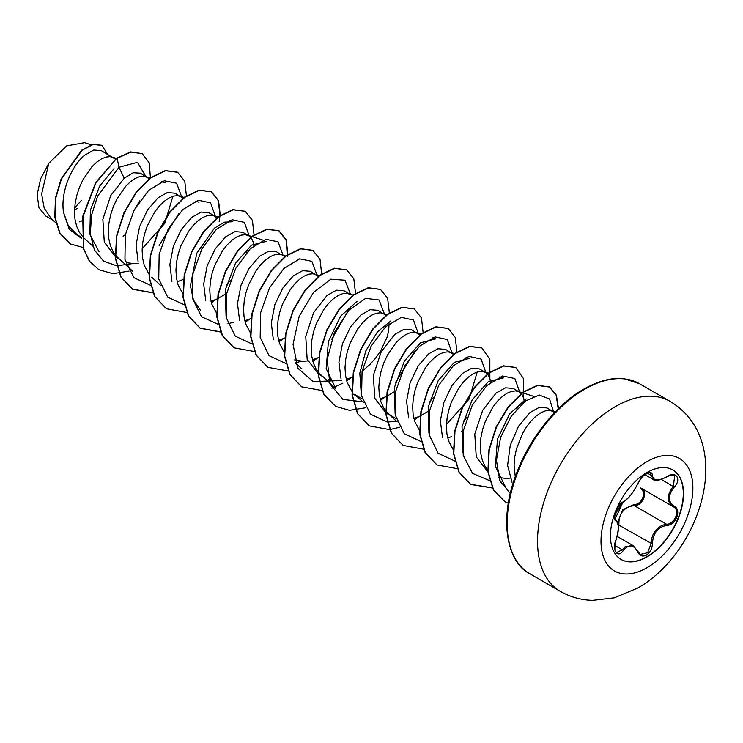 <?xml version="1.0" encoding="UTF-8"?>
<svg xmlns="http://www.w3.org/2000/svg" width="743" height="743" viewBox="0 0 743 743"><rect width="100%" height="100%" fill="white"/><g stroke="black" fill="none" stroke-linecap="round" stroke-linejoin="round"><path stroke-width="1.11" d="M672.694 469.882A51.685 29.841 -60 0 1 680.458 511.342A51.685 29.841 -60 0 1 646.726 556.776A51.685 29.841 -60 0 1 621.009 559.414M646.986 472.52A51.685 29.841 -60 0 1 672.833 469.957A51.685 29.841 -60 0 1 680.755 511.379A51.685 29.841 -60 0 1 646.986 556.925A51.685 29.841 -60 0 1 621.139 559.488A51.685 29.841 -60 0 1 613.216 518.066A51.685 29.841 -60 0 1 646.986 472.52M623.256 501.831C628.782 498.265 633.593 492.284 637.689 483.869C639.602 479.56 642.509 476.142 646.391 473.625C650.19 471.712 652.205 472.288 652.428 475.371C653.19 480.99 658.001 481.418 666.87 476.662C675.814 470.338 681.953 479.096 674.254 487.139C667.827 495.349 667.827 501.766 674.254 506.382C681.963 509.568 675.796 525.403 666.87 525.375C658.001 527.01 653.181 533 652.428 543.347C652.205 548.64 650.19 552.56 646.391 555.132C642.5 557.018 639.602 555.922 637.689 551.873C633.593 544.34 628.782 543.913 623.256 550.582C617.795 558.903 611.656 550.136 615.882 540.087C618.993 529.945 618.993 523.518 615.882 520.824C611.656 519.663 617.804 503.819 623.256 501.831A0.929 0.771 63.4 0 1 622.913 502.222L622.913 502.222C623.108 502.77 629.581 496.909 629.692 496.343L632.813 492.395L637.865 483.702A0.929 0.511 22.7 0 0 637.865 483.461M617.702 522.561L622.588 509.791L634.039 504.516A0.929 0.464 -91.4 0 0 634.299 505.63L629.702 506.42C622.105 509.679 618.52 515.781 618.947 524.725L618.25 529.685M637.856 551.622L640.345 554.417L647.627 552.727L651.193 543.347C651.565 534.802 655.28 528.775 662.338 525.264L666.545 524.242C674.858 524.344 680.523 509.791 673.334 506.791L640.717 487.965M616.662 552.513L622.309 549.801L625.086 546.792L633.277 545.696L637.865 551.362A0.929 0.502 157.4 0 1 637.689 551.873M622.913 502.222C620.024 504.367 617.897 506.995 616.541 510.116L614.693 516.664C615.603 516.952 611.898 526.341 622.913 502.222C609.176 522.459 616.616 515.837 614.916 518.874L615.343 519.561M634.039 504.516C641.998 504.878 647.181 491.513 640.234 488.588A0.929 0.548 -61.9 0 1 641.023 488.142M554.603 412.579L547.015 407.953L539.381 407.313L530 412.504L518.475 426.306L510.246 445.382L507.59 465.471L512.048 482.226M553.154 411.501L549.653 410.424L545.52 410.833L540.941 412.718L536.14 416.043L531.338 420.705L526.759 426.538L522.626 433.355L516.45 448.93L514.732 457.14L514.082 465.239L515.27 476.746M115.434 159.197L101.243 150.597L93.757 150.049L84.544 155.315C71.495 165.921 60.211 192.372 63.573 212.572L68.421 226.021L77.476 234.964L81.693 237.398M113.568 157.711L110.075 156.634L105.943 157.042L101.364 158.928L96.562 162.253L91.76 166.915L83.049 179.565L79.547 187.115L76.873 195.14L75.154 203.35L74.504 211.449L74.978 219.157L76.613 226.206L79.38 232.327L83.216 237.333L92.81 246.128M149.454 178.952L140.371 173.184L133.192 172.757L124.239 178.236L110.707 195.576L102.859 219.324L104.289 242.172L115.676 257.022L119.716 259.353M147.383 177.233L143.891 176.156L139.758 176.565L135.18 178.45L130.378 181.775L125.576 186.437L116.855 199.087L113.363 206.638L110.688 214.662L108.97 222.872L108.311 230.971L108.794 238.679L110.428 245.719L113.196 251.849L117.022 256.855L132.904 271.381M126.551 262.613L133.675 263.681L138.681 263.31M183.27 198.474L175.06 193.217L167.426 192.539L158.045 197.759L147.588 209.916L139.573 226.643L136.062 245.023L138.152 261.842M181.199 196.756L177.707 195.678L173.565 196.087L168.995 197.972L164.184 201.297L159.383 205.96L154.804 211.801L147.179 226.16L144.495 234.184L142.777 242.394L142.127 250.493L142.61 258.202L144.244 265.242L149.204 274.538M177.196 281.783L183.456 279.396M214.263 215.851L208.876 212.739L201.242 212.061L191.861 217.281L181.394 229.429L173.37 246.202L169.859 264.592L171.967 281.309M216.882 217.764L213.436 215.581L207.381 215.609L202.802 217.495L198 220.82L193.199 225.482L188.62 231.324L180.995 245.682L178.311 253.707L176.593 261.917L175.942 270.015L176.425 277.724L178.051 284.764L183.01 294.07M211.012 301.305L217.272 298.918M253.818 245.682L253.224 242.079L251.506 238.289L248.831 235.8L242.692 232.253L235.048 231.612L225.677 236.803L215.201 248.933L207.213 265.641L203.693 284.021L205.737 300.776M248.831 235.8L245.329 234.723L241.196 235.132L236.618 237.017L231.816 240.342L227.014 245.004L222.436 250.846L214.801 265.205L212.126 273.229L210.408 281.439L209.758 289.538L210.232 297.246L211.866 304.286L216.826 313.592M244.828 320.827L251.078 318.441M285.86 256.149L281.058 254.626L276.498 251.775L268.873 251.106L259.493 256.326L249.054 268.446L241.038 285.126L237.491 303.488L239.543 320.27M281.058 254.626L275.012 254.654L270.433 256.539L265.632 259.864L260.83 264.527L256.251 270.368L248.617 284.727L245.942 292.751L244.224 300.961L243.574 309.06L244.048 316.769L245.682 323.809L250.354 332.743M278.634 340.35L285.228 337.814M318.524 276.554L310.314 271.297L302.68 270.675L293.309 275.848L282.869 287.95L274.845 304.649L271.306 322.982L273.35 339.69M316.453 274.845L312.961 273.768L308.828 274.176L304.249 276.062L299.448 279.387L294.637 284.049L290.067 289.891L282.433 304.249L279.758 312.274L278.04 320.484L277.38 328.582L277.863 336.291L279.498 343.331L284.458 352.637M294.665 359.909L302.745 361.293L307.751 360.922M312.45 359.872L319.035 357.337M349.526 293.94L344.13 290.819L336.495 290.179L327.115 295.37L313.602 312.682L305.744 336.44L307.165 359.296L318.561 374.156L324.7 377.695M350.269 294.367L346.777 293.29L342.634 293.699L338.065 295.584L333.254 298.909L328.452 303.571L323.874 309.404L316.249 323.772L313.565 331.796L311.846 340.006L311.196 348.105L311.679 355.813L313.314 362.853L316.072 368.983L319.908 373.989L335.78 388.515L326.158 368.574L328.406 341.483L340.573 316.249L357.114 301.296M328.48 379.432L336.56 380.815L341.566 380.444M346.266 379.394L352.851 376.859M385.951 315.376L377.946 310.342L370.311 309.673L360.931 314.893L350.455 327.078L342.43 343.833L338.919 362.268L341.065 379.069M384.085 313.89L380.592 312.812L376.45 313.221L371.871 315.106L367.07 318.431L362.268 323.094L357.689 328.926L350.064 343.294L347.38 351.318L345.662 359.528L345.012 367.627L345.495 375.336L347.12 382.376L352.08 391.682M363.318 402.307L354.597 394.347L362.296 398.954M380.082 398.917L386.341 396.53M419.962 335.121L411.752 329.864L404.118 329.242L394.747 334.415L381.243 351.718L373.33 375.531L374.816 398.341L386.184 413.201L396.103 418.476M417.9 333.412L414.399 332.335L410.266 332.743L405.687 334.629L400.886 337.954L396.084 342.616L387.372 355.265L383.871 362.816L381.196 370.841L379.478 379.051L378.828 387.149L379.301 394.858L380.936 401.898L383.704 408.028L387.54 413.034L392.332 416.739M413.897 418.439L420.148 416.052M453.778 354.643L445.568 349.386L437.933 348.746L428.562 353.937L418.068 366.095L410.08 382.84L406.579 401.257L408.659 418.012M451.707 352.934L448.215 351.857L444.082 352.266L439.503 354.151L434.701 357.476L429.9 362.138L425.321 367.971L417.687 382.339L415.012 390.363L413.294 398.573L412.634 406.672L413.117 414.38L414.752 421.42L419.711 430.717M447.704 437.961L451.605 436.605M490.519 382.329L489.925 378.726L488.207 374.946L485.523 372.457L479.384 368.909L471.749 368.24L462.369 373.46L451.883 385.663L443.859 402.437L440.358 420.891L442.522 437.701M485.523 372.457L482.031 371.379L477.898 371.788L473.319 373.673L468.517 376.998L463.706 381.661L459.137 387.493L451.503 401.861L448.828 409.885L447.1 418.095L446.45 426.194L446.933 433.903L448.568 440.943L453.527 450.249M524.326 401.861L523.731 398.248L522.013 394.468L519.338 391.979L513.199 388.431L505.556 387.809L496.185 392.982L482.69 410.285L474.777 434.088L476.263 456.908L487.919 471.935M519.338 391.979L515.846 390.902L511.704 391.31L507.125 393.196L502.324 396.521L497.522 401.183L492.943 407.015L485.318 421.383L482.634 429.408L480.916 437.618L480.266 445.716L480.749 453.425L482.383 460.465L485.142 466.595L487.761 470.273M498.711 477.424L505.63 478.427L510.088 478.139M79.65 221.86L82.343 220.68M123.143 236.2L125.372 234.63M217.597 298.77L226.81 293.197M362.064 371.286L370.023 364.386L375.633 358.061L380.425 351.253L387.019 337.387L388.654 330.895L389.072 323.762M386.666 396.381L395.88 390.809M420.482 415.904L429.695 410.331M461.282 431.414L463.511 429.853M74.644 208.021L81.581 200.211M52.883 220.142L45.704 215.999L38.97 207.836L37.15 194.638L40.624 178.849L48.824 163.274L66.619 145.888L84.405 142.684M48.824 163.274L41.627 194.025L44.199 208.068L51.1 218.507L55.753 222.761M124.239 178.236L118.973 167.268L137.483 162.336L145.749 176.295M139.786 200.786L133.118 212.034M81.804 238.707L69.248 229.327L63.573 212.572M132.291 263.626L116.753 265.818L103.611 261.137L94.463 250.094L90.33 234.101L91.519 215.303L97.556 196.236L118.973 167.268L117.134 158.287L130.963 152.074L142.21 153.662L149.213 162.791L150.43 177.818M83.346 247.558L70.325 243.955L60.016 233.321L55.056 217.3L55.725 198.288L61.428 179.044L82.083 150.262L93.126 144.467L101.986 145.368L107.503 154.21M116.846 158.12L95.708 182.499L82.761 216.315L83.439 248.775L89.346 261.146L98.865 269.728L89.634 261.313L83.727 248.933L83.049 216.473L95.996 182.667L116.846 158.12L130.684 151.916L142.071 153.587M70.176 243.871L59.728 233.163L54.778 217.142L55.446 198.121L61.149 178.877L81.804 150.105L92.847 144.3L101.847 145.284M77.021 208.542L74.532 210.083M500.689 482.328L505.184 486.424L495.386 466.363L497.476 439.141L509.633 413.879L526.174 398.907M462.713 452.561L462.044 426.491L472.121 399.975L488.179 381.837L503.299 377.918L499.863 376.822M428.925 433.16L428.191 407.053L438.277 380.472L454.363 362.315L469.483 358.395L466.047 357.299M477.247 371.964L469.13 399.047L446.506 424.374M395.118 413.684L394.375 387.577L404.443 361.005L420.51 342.82L435.667 338.873L432.231 337.777M361.274 394.031L359.807 373.144L365.872 350.78L377.36 331.982L390.911 320.818M226.039 316.026L225.315 289.919L235.401 263.338L251.478 245.19L266.598 241.271M200.545 310.407L193.403 299.903L190.412 285.73L196.774 253.242L214.495 228.101L224.321 222.203L232.791 221.739L229.346 220.643M172.905 196.273L164.797 223.346L142.182 248.682M99.088 251.858L89.857 234.249L90.395 210.167L99.608 186.159L114.004 168.745M159.132 245.496L178.664 213.863M181.608 196.691L176.62 183.224L164.37 180.763L148.665 190.347L134.186 209.944L125.298 234.983L124.954 259.511L133.935 277.706L150.662 285.349M215.424 216.538L210.575 202.876L198.381 200.238L182.657 209.702L168.113 229.262L159.151 254.329L158.751 278.931L167.723 297.191L184.478 304.871M226.689 284.606L230.293 280.613M246.286 252.908L246.964 250.781M249.239 236.06L244.391 222.398L232.197 219.761L216.473 229.225L201.929 248.784L192.957 273.851L192.567 298.454L201.539 316.713L218.284 324.394M227.915 323.781L233.739 322.193M283.046 255.258L278.077 241.8L265.855 239.32L250.187 248.84L235.707 268.362L226.782 293.346L226.355 317.865L235.234 336.115L251.858 343.898M316.862 274.78L311.884 261.322L299.67 258.843L284.002 268.362L269.523 287.885L260.598 312.868L260.171 337.387L269.04 355.637L285.665 363.42M295.538 362.825L301.361 361.237M331.731 339.179L347.733 311.475M350.677 294.627L344.956 280.213L330.839 279.192L313.527 292.389L299.178 316.342L293.048 344.297L297.906 368.314L313.193 381.642L335.177 380.76M384.493 314.15L379.097 300.005L365.695 298.352L348.931 310.137L334.424 332.493L327.124 359.519L329.948 383.982L342.922 399.409L363.169 401.87M395.573 382.422L415.356 350.52M418.309 333.672L413.47 320.019L401.313 317.363L385.617 326.762L371.073 346.247L362.073 371.259L361.59 395.852L370.46 414.176L387.112 421.987M387.354 422.005L396.985 421.392M429.556 401.768L433.169 397.746M452.125 353.194L447.286 339.542L435.129 336.885L419.433 346.284L404.889 365.77L395.88 390.781L395.406 415.374L404.276 433.698L420.919 441.509M463.483 421.17L466.985 417.269M485.941 372.717L481.102 359.064L468.935 356.408L453.249 365.807L438.704 385.292L429.695 410.303L429.222 434.896L438.082 453.221L454.735 461.022M516.803 409.087L517.481 406.95M519.747 392.239L514.853 378.531L502.556 375.977L486.749 385.626L472.186 405.427L463.353 430.68L463.205 455.301L472.511 473.356L489.581 480.628M553.563 411.761L549.541 398.972L539.269 395.016L525.412 401.025L511.388 416.043L500.652 437.218L496.426 460.27L499.77 480.294L510.283 493.519M98.865 269.728L112.871 273.675L129.041 271.093M186.447 196.133L184.775 181.264L177.67 172.311L165.587 170.769L150.95 177.8L136.313 192.539L124.23 212.907L116.855 235.995L115.639 258.48L121.081 277.111L132.681 289.25L153.104 292.928M220.281 215.284L218.535 200.647L211.467 191.824L199.384 190.292L184.747 197.341L170.119 212.071L158.036 232.448L150.671 255.536L149.454 278.012L154.906 296.643L166.506 308.772L186.716 312.478M211.402 302.763L216.083 299.457M254.069 235.178L252.397 220.309L245.292 211.346L233.209 209.814L218.581 216.845L203.944 231.575L191.861 251.942L184.487 275.031L183.27 297.516L188.703 316.146L200.304 328.285L220.532 332M245.209 322.286L249.889 318.979M287.885 254.7L286.213 239.831L279.108 230.869L267.016 229.336L252.388 236.376L237.751 251.115L225.668 271.483L218.293 294.572L217.086 317.057L222.528 335.687L234.138 347.826L254.338 351.523M279.024 341.808L283.705 338.502M321.7 274.223L320.029 259.353L312.914 250.391L300.822 248.859L286.194 255.898L271.566 270.638L259.483 291.005L252.109 314.094L250.893 336.57L256.335 355.2L267.935 367.339L288.358 371.017M312.84 361.33L317.521 358.024M355.544 293.374L353.798 278.746L346.74 269.913L334.656 268.381L320.019 275.412L305.392 290.141L293.309 310.509L285.925 333.598L284.708 356.083L290.151 374.723L301.742 386.862L322.174 390.539M331.926 388.227L342.802 383.221M346.656 380.853L351.337 377.546M389.351 312.896L387.605 298.259L380.537 289.436L368.454 287.903L353.817 294.952L339.189 309.682L327.106 330.059L319.741 353.148L318.524 375.624L323.976 394.254L335.576 406.384L349.572 410.331L365.742 407.749M380.472 400.375L385.153 397.068M423.139 332.79L421.467 317.92L414.353 308.958L402.269 307.426L387.642 314.465L373.014 329.195L360.931 349.563L353.557 372.652L352.34 395.127L357.773 413.767L369.373 425.897L389.601 429.612M389.796 429.584L399.558 427.271M414.278 419.897L418.959 416.591M456.954 352.312L455.283 337.443L448.178 328.48L436.095 326.948L421.457 333.978L406.83 348.718L394.737 369.085L387.372 392.174L386.156 414.659L391.598 433.299L403.198 445.428L423.408 449.134M489.86 378.521L489.851 359.361L481.975 348.003L469.892 346.47L455.264 353.51L440.627 368.249L428.553 388.626L421.179 411.715L419.962 434.191L425.414 452.821L437.014 464.951L457.224 468.657M523.676 398.044L523.666 378.884L515.8 367.525L503.717 365.993L489.089 373.023L474.461 387.753L462.369 408.121L454.995 431.209L453.778 453.694L459.22 472.325L470.811 484.464L492.368 487.993M558.513 408.622L556.414 395.202L549.616 387.047L537.635 385.487L523.137 392.378L508.593 406.858L496.51 426.946L489.228 449.794L488.17 471.833L493.575 489.916L504.822 501.618L508.296 503.308M177.521 172.227L165.299 170.602L150.671 177.642L136.034 192.372L123.951 212.739L116.577 235.837L115.36 258.313L120.803 276.953L132.403 289.092L153.021 292.742M219.157 221.72L219.947 215.869M219.974 215.489L218.303 200.619L211.188 191.657L199.096 190.124L184.468 197.174L169.841 211.913L157.757 232.28L150.383 255.369L149.176 277.845L154.618 296.476L166.358 308.689M245.153 211.272L232.93 209.647L218.293 216.687L203.666 231.417L191.583 251.784L184.208 274.873L182.982 297.349L188.425 315.989L200.016 328.127L220.448 331.815M245.125 321.998L248.766 319.453M287.402 256.641L286.194 240.426L278.82 230.711L266.737 229.169L252.1 236.209L237.472 250.948L225.389 271.325L218.015 294.414L216.798 316.889L222.25 335.53L233.989 347.743M312.766 250.307L300.543 248.691L285.916 255.741L271.279 270.471L259.205 290.847L251.831 313.927L250.614 336.412L256.056 355.043L267.796 367.256M346.591 269.839L334.369 268.214L319.741 275.254L305.104 289.984L293.021 310.351L285.646 333.44L284.43 355.916L289.863 374.556L301.602 386.778M380.397 289.352L368.175 287.736L353.538 294.785L338.91 309.525L326.827 329.892L319.453 352.981L318.245 375.466L323.688 394.096L335.437 406.31M414.213 308.874L401.991 307.258L387.363 314.298L372.726 329.028L360.643 349.396L353.278 372.484L352.052 394.97L357.494 413.6L369.234 425.823M448.038 328.406L435.816 326.781L421.179 333.821L406.542 348.551L394.459 368.927L387.084 392.016L385.868 414.501L391.31 433.132L403.059 445.345M481.835 347.919L469.613 346.303L454.976 353.352L440.348 368.091L428.265 388.459L420.9 411.548L419.684 434.023L425.126 452.654L436.875 464.867M515.661 367.451L503.438 365.825L488.81 372.865L474.173 387.595L462.09 407.963L454.716 431.051L453.499 453.527L458.933 472.167L470.533 484.306L492.275 487.807M558.216 408.91L556.191 395.202L549.328 386.88L537.356 385.329L522.858 392.211L508.314 406.69L496.222 426.779L488.95 449.626L487.891 471.675L493.296 489.758L504.683 501.534M618.185 524.725L651.193 543.347L652.428 543.347M640.726 487.975L641.088 488.17C648.555 491.272 642.881 505.918 634.299 505.63L666.545 524.242A0.929 0.529 86 0 1 666.87 525.375M674.254 506.382A0.929 0.613 117.9 0 1 673.334 506.791C666.629 501.915 666.629 495.098 673.334 486.331L674.755 475.464C673.65 474.415 671.013 474.888 666.852 476.876L666.647 476.802M666.87 476.662L666.852 476.876C659.125 480.619 654.648 481.51 653.403 479.551L650.19 473.059C649.958 472.437 648.36 472.882 645.388 474.387C643.159 475.446 640.652 478.548 637.865 483.702A0.929 0.511 22.7 0 1 637.689 483.869M640.345 554.417L637.865 551.362A0.929 0.502 157.4 0 0 637.652 551.176M674.254 487.139L661.419 479.458M652.428 475.371A0.929 0.752 -179.5 0 1 651.193 475.334L647.543 473.226M615.38 519.598L615.538 519.691A0.929 0.864 115.6 0 1 615.882 520.824M614.758 545.446L622.309 549.801A0.929 0.474 35.2 0 1 623.256 550.582M646.939 567.736A64.966 37.503 -60 0 1 601.003 541.21A64.966 37.503 -60 0 1 646.939 461.654A64.966 37.503 -60 0 1 692.875 488.17A64.966 37.503 -60 0 1 646.939 567.736M560.259 591.326A109.704 63.341 -60 0 1 543.439 503.42A109.704 63.341 -60 0 1 615.111 406.746A109.704 63.341 -60 0 1 669.963 401.313L639.584 383.778A109.704 63.341 120 0 0 584.732 389.211A109.704 63.341 120 0 0 513.069 485.885A109.704 63.341 120 0 0 529.88 573.791L560.259 591.326C570.206 597.01 580.989 600.019 592.608 600.363L614.21 597.846L637.615 588.122C701.559 552.123 736.369 441.128 669.963 401.313M617.127 536.372L633.277 545.696M529.88 573.791C507.831 562.962 498.079 521.512 516.023 474.684C529.016 438.807 556.461 404.498 583.803 389.118C598.979 380.676 612.483 377.23 624.334 378.791L639.584 383.778M352.377 393.679L358.516 397.217M91.166 144.783L84.414 142.637M555.197 411.956L551.566 410.805M533.678 396.344L517.76 391.282M488.736 373.283L483.944 371.76M454.93 353.761L450.128 352.238M397.134 421.829L388.403 413.87M421.114 334.239L416.312 332.715M386.945 314.605L382.496 313.193M353.139 295.082L348.69 293.671M301.974 368.992L295.695 363.262M319.323 275.56L314.874 274.148M263.161 240.165L252.044 236.627M251.691 236.515L247.243 235.104M218.228 217.105L213.436 215.581M160.432 285.173L151.711 277.213M198.975 202.217L195.539 201.121M184.413 197.582L179.62 196.059M165.16 182.694L161.723 181.598M150.606 178.06L145.804 176.537M116.437 158.426L111.989 157.014M644.952 474.693L653.301 479.514M616.671 552.513L616.671 552.513C614.526 552.179 614.294 548.065 615.966 540.189C618.501 532.898 619.894 523.629 615.706 519.775M673.028 506.615L673.52 506.893"/></g></svg>
